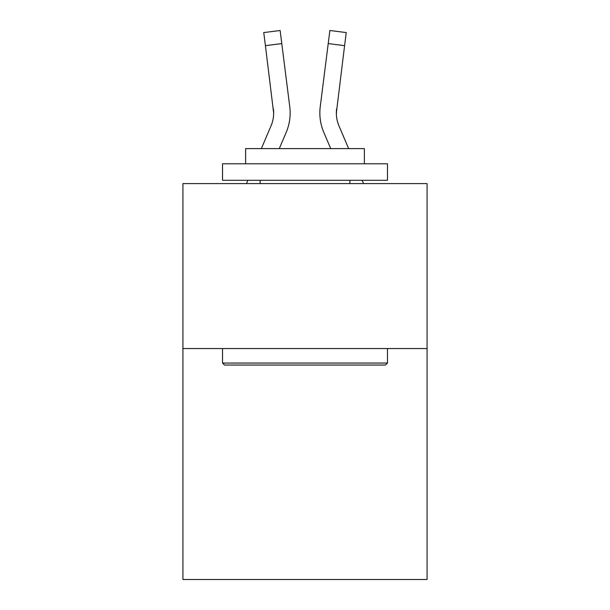 <?xml version="1.0" encoding="UTF-8"?>
<svg xmlns="http://www.w3.org/2000/svg" width="610" height="610" viewBox="0 0 610 610"><rect width="100%" height="100%" fill="white"/><g stroke="black" fill="none" stroke-linecap="round" stroke-linejoin="round"><path stroke-width="0.91" d="M427.076 348.554L427.076 579.5L182.924 579.5L182.924 183.587L427.076 183.587L427.076 348.554L182.924 348.554M286.197 132.37L279.281 148.611L286.197 132.37A49.486 49.486 -41.7 0 0 289.765 106.78L281.782 43.592L265.411 45.658L263.756 32.566L280.127 30.5L281.782 43.592M261.354 148.611L271.023 125.904A32.993 32.993 -30.3 0 0 273.654 113.041L265.411 45.658M290.093 115.381L290.154 113.368M289.514 104.798L289.765 106.78L289.514 104.798M348.645 148.611L338.977 125.904A32.993 32.993 30.3 0 1 336.346 113.041L344.589 45.658L328.218 43.592L329.873 30.5L346.244 32.566L344.589 45.658M323.803 132.37L330.719 148.611L323.803 132.37A49.486 49.486 41.8 0 1 320.235 106.78L328.218 43.592M336.385 114.596L336.606 108.847L336.385 114.596M224.495 365.047L222.52 363.064L387.48 363.064L385.505 365.047L224.495 365.047M387.48 163.793L387.48 180.285L222.52 180.285L222.52 163.793L387.48 163.793M245.617 163.793L245.617 148.611L364.383 148.611L364.383 163.793M387.48 348.554L387.48 363.064M222.52 348.554L222.52 363.064M349.873 180.285L349.873 183.587M260.127 180.285L260.127 183.587M271.023 125.904A32.993 32.993 -41.7 0 0 273.654 113.041A32.993 32.993 -41.7 0 1 271.023 125.904A32.993 32.993 -41.7 0 0 273.654 113.041A32.993 32.993 -41.7 0 1 271.023 125.904A32.993 32.993 -41.7 0 0 273.654 113.041A32.993 32.993 -41.7 0 1 271.023 125.904A32.993 32.993 -41.7 0 0 273.654 113.041A32.993 32.993 -41.7 0 1 271.023 125.904A32.993 32.993 -41.7 0 0 273.654 113.041A32.993 32.993 -41.7 0 1 271.023 125.904A32.993 32.993 -41.7 0 0 273.394 108.847L273.654 113.041M338.977 125.904A32.993 32.993 41.8 0 1 336.346 113.041A32.993 32.993 41.8 0 0 338.977 125.904A32.993 32.993 41.8 0 1 336.346 113.041A32.993 32.993 41.8 0 0 338.977 125.904A32.993 32.993 41.8 0 1 336.346 113.041A32.993 32.993 41.8 0 0 338.977 125.904A32.993 32.993 41.8 0 1 336.346 113.041A32.993 32.993 41.8 0 0 338.977 125.904A32.993 32.993 41.8 0 1 336.346 113.041L336.606 108.847A32.993 32.993 41.8 0 0 338.977 125.904A32.993 32.993 41.8 0 1 336.346 113.041L336.606 108.847M246.463 183.587L247.866 180.285M290.154 112.957L290.093 115.397L290.154 112.957M363.537 183.587L362.134 180.285M319.907 115.397L319.846 112.957M263.756 32.566L280.127 30.5M329.873 30.5L346.244 32.566"/></g></svg>
